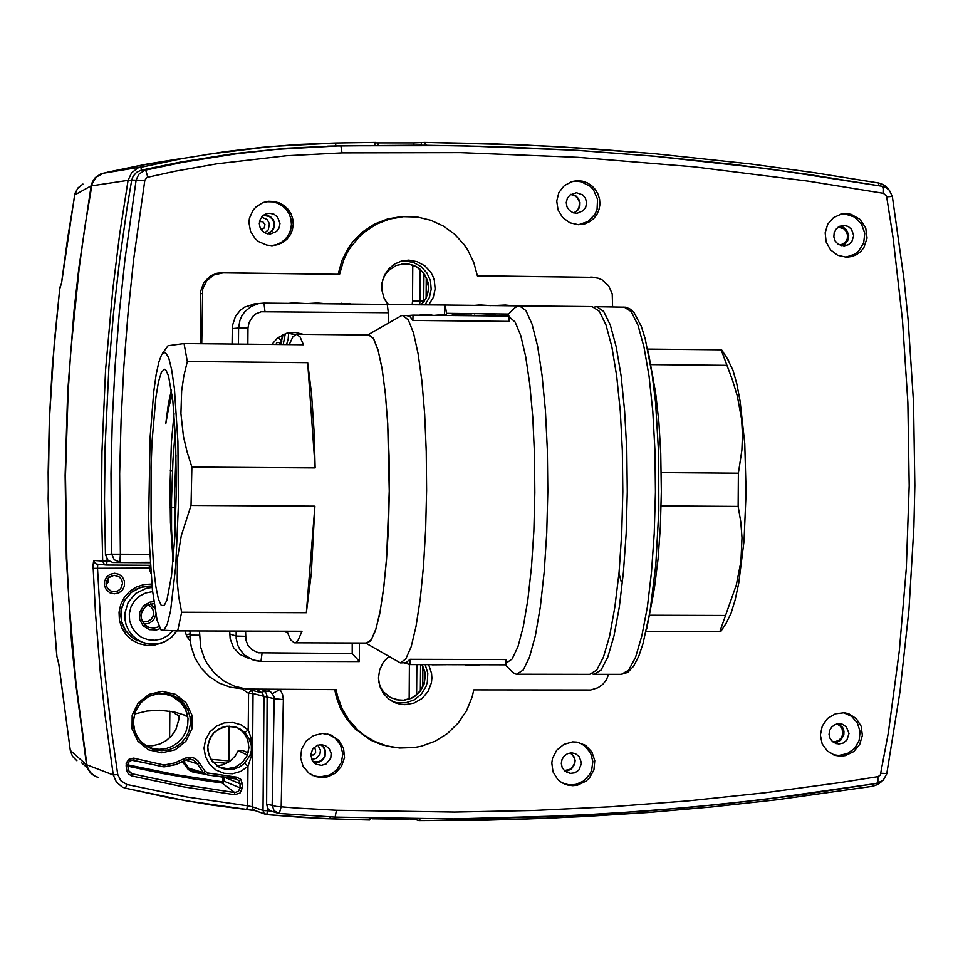 <?xml version="1.0" encoding="UTF-8"?>
<svg xmlns="http://www.w3.org/2000/svg" width="963" height="963" viewBox="0 0 963 963"><rect width="100%" height="100%" fill="white"/><g stroke="black" fill="none" stroke-linecap="round" stroke-linejoin="round"><path stroke-width="1.44" d="M432.002 664.783L446.351 664.651M465.611 664.903L479.694 665.084M495.813 315.996L495.813 315.298L488.06 315.166L474.338 315.756M471.894 315.118L452.742 314.865L450.889 315.503M447.723 315.467L442.173 314.672L434.036 315.322M474.338 315.587L471.894 315.563M450.889 315.383L448.553 315.479M400.68 662.941L406.193 662.7L410.033 659.27L409.985 664.578L506.032 664.783L506.069 659.486L410.033 659.27M407 315.575L410.094 316.851L412.922 320.414L412.971 315.094L509.078 316.141L509.03 321.437L412.922 320.414M263.958 303.068L387.234 304.428L388.33 312.722L261.166 311.759L255.977 313.866L253.028 316.189L249.008 322.497L248.021 328.058L247.888 344.152M508.633 314.034L446.447 313.36L445.279 305.078L387.367 304.501M513.315 305.825L505.358 305.09L492.779 305.596M350.026 303.514L330.405 303.802M327.239 303.766L317.441 303.008L306.824 303.538M172.112 395.023L168.742 407.325L165.732 423.84L168.344 404.773L171.486 390.472M174.712 539.256L174.435 497.859L176.048 455.475M165.732 423.84L168.393 403.798L171.414 390.063M173.075 561.405L171.546 528.795L171.498 499.46L172.943 459.833L175.194 432.134M245.541 631.102L245.878 640.118L247.985 645.33L251.68 649.544L258.361 652.806L352.169 653.468L359.283 661.34L261.069 661.304M232.059 343.984L232.336 326.012L235.502 316.285L240.281 310.303L244.385 307.257L254.593 303.911M248.55 658.379L240.004 654.431L233.54 647.557L230.097 638.746L229.712 631.054M287.6 332.993L294.774 334.763M162.542 353.301L168.031 345.657L184.017 343.502L187.279 361.486L183.861 376.16L181.646 390.978L180.888 413.548L183.512 436.48L187.039 451.803L191.842 467.007L190.987 505.443L181.249 535.705L177.493 558.66L177.192 581.784L178.781 597.12L181.694 612.239L177.613 630.897L163.951 630.296L167.357 624.06L170.583 610.819L175.808 566.148L178.456 505.406L177.95 441.632L174.387 388.631L171.703 369.84L168.597 357.538L165.251 352.302L161.832 354.312L158.895 361.932L156.162 374.655L153.731 391.929L150.12 437.142L148.699 517.829L149.373 544.107L152.335 589.705L157.065 620.292L160.929 629.778M164.264 369.166L166.009 370.225L168.513 375.895L172.81 400.945L175.579 440.681L176.313 488.47L174.893 536.126L171.558 575.477L166.912 599.985L164.336 605.342L161.339 605.438L158.462 599.082L155.886 586.684L153.731 568.989L151.095 521.85L151.083 467.621L152.082 441.367L155.85 397.442L158.413 382.13L161.278 372.512L164.264 369.166M517.095 674.172L589.669 674.305L596.675 670.14L603.452 657.115L609.651 635.724L614.936 606.931L619.04 572.13L621.737 533.069L622.856 491.768L622.351 450.407L620.256 411.141L616.681 376.015L611.818 346.812L605.944 324.928L599.371 311.35L592.173 306.631M294.558 642.851L366.771 643.043L371.501 639.528L376.088 628.574L380.277 610.602L383.876 586.455L386.669 557.3L389.317 490.071L389.016 455.463L387.656 422.613L385.284 393.205L382.058 368.721L378.122 350.351L373.704 338.952L368.841 334.992M367.661 334.98L401.342 315.792L402.859 315.539L408.324 319.993L413.488 332.825L418.086 353.505L421.878 381.107L424.659 414.283L426.272 451.37L426.621 490.432L425.694 529.433L423.539 566.328L420.277 599.215L416.076 626.432L411.177 646.667L405.832 658.993L400.307 662.941L365.723 643.043L370.562 641.081L375.293 631.307L379.663 614.117L383.443 590.319L386.404 561.116L388.414 528.013L389.329 492.803L387.752 423.684L385.369 393.518L382.058 368.456L378.038 349.786L373.512 338.386L368.721 334.751L367.734 334.98M286.986 631.222L290.525 639.793L294.269 642.851L295.954 642.393L298.181 640.058L301.997 631.271L177.613 630.897M181.694 612.239L306.342 612.673L311.326 573.659L314.901 506.201L190.987 505.443M191.842 467.007L315.094 467.862L314.167 432.832L311.579 393.638L307.63 362.642L187.279 361.486M184.017 343.502L303.477 344.706L300.059 336.942L296.508 334.245L292.824 336.773L289.237 344.561M271.963 344.393L277.416 338.073L286.192 333.367L295.46 332.416L303.044 334.305M287.359 632.414L282.677 631.21M506.044 663.182L512.099 659.017L517.95 646.679L523.306 626.636L527.88 599.78L531.456 567.376L533.815 531.046L534.85 492.599L534.501 454.018L532.78 417.268L529.782 384.237L525.678 356.527L520.682 335.497L515.049 322.051L509.078 316.755M506.562 316.105L514.784 307.859L517.853 306.005L519.382 305.825L525.894 310.543L532.058 324.134L537.547 346.054L542.097 375.317L545.431 410.515L547.381 449.841L547.839 491.286L546.767 532.659L544.227 571.793L540.363 606.666L535.392 635.508L529.578 656.947L523.222 669.995L516.649 674.172L515.494 673.968L512.448 672.114L505.37 664.783M174.014 413.777L171.462 442.053L169.957 487.723L170.415 522.548L173.051 561.73M621.159 581.411L618.944 573.178M720.806 631.367L719.867 631.62L736.346 584.95L740.908 561.549L741.943 537.763L740.74 522.006L738.188 506.43L738.332 473.182L741.847 450.263L742.497 434.867L741.606 419.35L737.285 395.937L732.554 380.517L721.131 349.762L722.057 350.436M651.795 371.273L655.935 395.251L658.909 422.721L660.75 453.344L661.34 491.672L660.365 526.376L658.054 558.769L654.527 587.647L650.242 610.446M725.873 623.723L731.049 613.275L735.142 599.997L738.741 583.145L743.99 541.001L746.084 492.286L744.736 443.449L740.126 400.933L736.791 383.828L732.915 370.249L727.294 358.561M594.448 307.077L596.735 306.679L603.705 311.398L610.313 324.964L616.212 346.849L621.087 376.064L624.674 411.177L626.781 450.443L627.286 491.804L626.167 533.093L623.458 572.142L619.341 606.943L614.033 635.736L607.809 657.127L601.008 670.152L593.978 674.317L592.052 673.895M98.082 777.43L94.615 775.949L90.727 772.747L87.994 768.498L86.923 764.851L75.969 682.659L68.867 599.949L66.772 558.468L65.472 475.361L68.072 392.266L70.817 350.773L79.231 268.051L84.876 226.871L92.159 183.331L96.505 176.891L103.354 173.256L140.622 167.081L141.754 170.042M170.367 160.279L136.794 166.142L103.414 173.244M128.103 180.346L131.522 172.907L138.01 167.935L183.09 158.401L225.101 151.721L261.804 147.399L298.578 144.486L335.401 142.969L271 146.545L206.792 154.405M91.485 185.847L128.163 180.346L131.606 180.779M150.228 562.308L112.791 562.476L108 560.189L105.509 554.556L104.522 500.748L105.099 447.025L108.939 366.65L113.478 313.204L119.593 259.866L127.285 206.66L131.726 180.093L133.123 176.241L136.481 172.389L141.092 170.198L180.779 161.965L234.021 153.599L287.528 148.206L336.003 145.895L335.413 142.969L375.438 142.368L374.619 145.244M425.056 145.148L424.815 142.38L413.861 142.909L413.849 145.1M425.08 142.861L426.549 145.16M878.485 182.922L884.347 185.269L888.885 189.735M254.99 810.593L246.684 809.522M128.103 180.358L119.701 234.298L112.876 288.467L105.617 370.069L101.958 451.912L101.512 506.514L102.668 561.08L93.604 560.454L93.038 565.534L95.457 612.877L100.284 672.03L105.16 716.255L113.321 774.95L117.739 774.529L120.832 780.812L126.839 784.448L125.491 788.155L122.421 787.084L116.415 782.125L113.321 774.95L86.923 764.851M278.187 813.266L269.821 810.75L267.654 808.234L266.619 804.213L267.16 696.562L266.438 693.48L264.043 690.796L270.531 691.542L273.998 696.321L274.25 698.657L263.97 696.369L262.117 692.891L251.235 690.062L253.076 693.492L263.97 696.369L263.031 810.449L263.886 812.916L266.029 814.409M330.285 816.925L329.779 818.839L325.229 818.682L266.679 814.542L302.707 817.503L344.02 819.32L369.684 819.995L369.479 818.141M420.097 818.887L418.953 820.632L415.498 819.561L415.51 818.851M378.038 145.208L378.05 142.909L375.654 142.909M125.034 788.059L168.477 797.581L211.824 805.008L246.672 809.522L247.623 805.73L252.15 806.717L253.016 809.185L255.171 810.653M97.72 564.354L97.564 568.326L93.098 568.399M369.936 818.719L372.332 818.201M408.083 818.791L415.498 819.561M250.26 689.424L251.235 690.062L248.55 693.3L248.249 729.954L250.765 737.092L252.101 748.263L251.199 756.569L247.948 766.283L244.602 763.19L249.899 755.498L251.367 750.598L251.403 745.711L249.104 738.537L244.855 732.602L248.249 729.954L241.28 724.886L233.01 722.431L224.379 722.876L216.362 726.174L209.85 731.952L205.601 739.548L204.084 748.107L205.456 756.677L209.597 764.273L216.001 770.051L223.97 773.349L232.589 773.795L240.894 771.351L247.948 766.283L247.623 805.73L186.966 797.027L126.839 784.448M241.845 688.81L248.55 693.3L253.076 693.492L252.15 806.717L263.669 810.557L267.618 810.702L267.642 808.21M175.206 713.776L175.146 712.211L175.206 713.788L179.13 715.906L178.913 719.53L175.699 729.894L171.57 735.864L166.13 740.667L159.702 744.014L152.672 745.699L145.449 745.639M237.018 727.474L243.567 732.458L247.756 739.56L248.984 747.745L247.07 755.823L242.291 762.624L235.345 767.138L227.244 768.727L218.709 766.957M219.444 767.342L220.407 767.692M175.182 713.017L171.029 711.344M247.395 755.088L238.246 750.634L235.369 755.835L229.748 761.384L222.658 764.827L216.819 765.778M238.246 750.634L242.628 750.586L248.153 752.873M169.62 737.875L169.873 711.151M408.083 819.212L372.32 818.743M378.05 142.909L413.861 142.909M168.128 693.914L174.267 696.598L179.587 700.679L183.801 705.903L186.641 711.982L187.966 718.591L187.701 725.32L185.859 731.82L182.537 737.706L177.938 742.642L172.305 746.361L165.961 748.648L159.28 749.358L152.623 748.468L144.161 744.688M149.349 565.257L149.145 568.567L150.938 573.298M150.577 568.05L97.564 568.326L100.946 627.515L104.738 671.789L111.455 730.604L117.739 774.529M184.86 707.757L187.592 716.039L174.026 711.946L159.34 710.188L146.797 711.031L134.399 714.052M184.896 708.359L180.55 702.34L172.172 696.201L164.179 693.781L156.825 693.733M137.565 640.792L136.325 640.311M98.467 777.586L94.386 775.985L90.606 772.988L87.958 769.196L86.538 764.803L75.583 682.611L71.551 641.31L66.375 558.42L65.087 475.325L67.675 392.23L74.151 309.328L78.834 268.027L91.1 185.823L92.388 181.826L95.397 177.553L100.525 174.026L108.374 171.992L146.364 164.24L179.118 158.859M81.65 762.792L87.38 767.896M58.815 664.398L70.275 750.442L72.526 756.304L76.956 760.758M86.538 764.803L70.275 750.43L58.719 663.796L56.913 656.694L50.666 577.451L48.186 498.726L49.414 419.976L54.361 341.323L59.73 289.02L61.596 282.677L60.2 286.577M61.728 281.425L67.603 238.234L75.114 193.069L78.087 187.761L82.902 184.053L77.497 188.616L74.645 195.068L91.088 185.823M74.669 195.068L61.596 282.677M58.707 663.784L57.25 658.247M226.57 763.286L212.799 762.094M61.704 281.569L61.596 282.628M60.188 286.601L59.766 288.346M270.531 691.542L267.509 689.508M262.044 689.508L264.043 690.796L262.092 692.879L256.977 689.496M477.371 275.791L592.45 277.284L477.383 275.924L473.844 262.502L467.789 250.031L463.877 244.301L454.488 234.141L443.317 226.028L430.798 220.262L417.4 217.084L403.449 216.639L389.497 219.046L376.316 224.259L364.435 232.059L359.151 236.826L350.147 247.876L346.524 254.039L343.538 260.54L339.59 274.299L221.779 272.734L217.048 273.215L210.476 275.863L203.819 282.484L200.713 291.356L200.593 343.671M201.749 343.683L202.712 288.936L206.792 280.606L214.063 274.888L223.091 272.926L339.59 274.299M590.512 277.091L592.871 277.248M592.45 277.284L598.035 278.151L602.08 279.872L608.64 285.71L612.191 293.787L612.552 306.848M608.652 674.341L606.449 679.77L602.826 684.368L598.083 687.751L590.692 689.929L473.796 689.833L472.111 697.043L466.549 710.754L458.292 723.008L447.699 733.288L435.228 741.113L421.421 746.169L414.21 747.577L399.573 748.07L386.536 745.844L374.162 741.185L362.882 734.239L357.791 729.978L348.931 720.095L342.082 708.696L337.495 696.165L336.111 689.616L245.902 689.027L234.346 686.162L223.717 680.805L214.532 673.221L207.238 663.772L204.421 658.487L200.617 647.136L199.425 630.958M839.543 226.365L843.311 227.328L846.393 229.712L848.716 235.104L847.621 240.87L845.129 243.892L841.674 245.649M321.112 744.616L317.224 745.386L312.602 749.106L310.76 754.763L312.277 760.481L316.683 764.393L321.51 765.308L326.228 763.852L330.791 758.098L331.152 753.162L329.202 748.624L325.374 745.555L321.1 744.616L323.941 747.252L325.506 750.827L324.952 756.629L322.737 759.855L319.427 761.95L313.661 762.251M838.255 723.695L842.613 727.45L843.961 731.122L843.781 735.034L840.795 740.041L837.449 742.016L833.633 742.485M570.541 752.934L574.225 756.99L575.14 760.565L574.658 764.249L571.504 768.787L568.242 770.496L564.595 770.833M263.91 215.014L267.04 215.17L270.591 216.759L273.227 219.612L274.539 223.284L274.311 227.172L272.589 230.651L267.834 233.901M570.89 194.333L576.127 196.139L578.667 198.884L579.991 202.411L579.882 206.166L578.378 209.597L574.02 213.016M839.134 723.658L835.138 724.501L831.803 726.896L829.649 730.436L829.059 734.54L830.106 738.537L832.646 741.763L838.544 744.05L843.143 743.111L846.826 740.162L849.017 733.421L846.393 726.909L842.529 724.272L839.134 723.658M832.983 754.643L838.833 755.474L847.452 753.608L854.626 748.335L859.104 740.547L860.103 731.615L857.467 723.069L851.653 716.388L843.648 712.716M840.651 756.16L845.345 755.63L853.687 751.622L859.73 744.435L862.367 735.395L861.127 726.198L856.251 718.518L848.632 713.752L844.202 712.764L835.354 713.776L827.566 718.458L822.233 725.982L820.32 734.986L822.125 743.869L827.313 751.068L834.969 755.341L840.651 756.16M571.516 752.885L567.58 753.692L564.246 755.991L562.031 759.41L561.285 763.418L562.139 767.379L564.438 770.701L570.18 773.397L574.935 772.795L578.919 770.039L581.568 763.346L579.257 756.557L575.417 753.68L571.516 752.885M563.03 783.328L569.025 784.869L575.633 784.52L583.722 780.933L589.753 774.396L591.667 770.328L592.871 761.492L590.5 752.934L584.926 746.084L581.219 743.677L577.09 742.088L572.576 741.895L563.824 744.363L556.734 750.189L552.533 758.35L551.751 762.877L553.003 771.845L557.746 779.416L561.2 782.257L567.267 784.977L572.72 785.688L577.403 785.17L585.865 781.27L589.32 778.068L593.918 769.919L594.821 760.674L591.872 751.971L585.6 745.386L577.102 742.088M843.841 225.438L839.724 226.293L836.305 228.809L834.211 232.552L833.814 236.85L835.198 240.931L838.087 244.072L844.118 245.878L848.355 244.746L851.713 241.869L853.748 235.55L851.545 229.278L848.114 226.474L843.841 225.438M845.49 257.253L854.687 254.244L858.527 251.223L863.727 242.917L864.786 233.118L861.464 223.837L854.47 217L845.249 214.051L840.386 214.255M846.477 257.29L852.074 256.531L856.649 254.605L860.621 251.608L863.787 247.732L867.061 238.162L865.725 227.966L860.055 219.408L851.28 214.376L846.333 213.581L841.373 214.015L833.464 217.626L827.723 224.283L825.122 232.853L826.134 241.894L830.6 249.838L837.738 255.279L846.477 257.29M576.512 192.696L569.952 195.032L567.315 198.39L566.268 202.543L566.978 206.792L569.338 210.379L572.925 212.679L577.126 213.304L583.157 210.753L585.733 207.129L586.563 202.748L585.48 198.402L582.687 194.923L576.512 192.696M578.631 224.764L588.08 221.43L595.002 214.111L597.012 209.416L597.602 199.269L593.593 189.928L590.114 186.22L581.11 181.706L576.091 181.152L571.095 181.802M578.582 224.764L585.119 223.789L589.813 221.659L593.834 218.445L596.976 214.34L599.046 209.573L599.937 204.421L599.6 199.172L598.059 194.117L595.375 189.555L591.727 185.739L587.298 182.898L582.35 181.176L577.162 180.707L572.058 181.501L564.354 185.594L558.949 192.48L556.71 201.026L558.01 209.874L562.657 217.566L569.879 222.826L578.582 224.764M269.724 213.292L266.269 213.846L262.646 216.001L260.203 219.444L259.324 223.585L260.166 227.75L262.586 231.24L266.185 233.455L270.362 234.045L276.489 231.481L279.114 227.834L279.944 223.404L277.609 217.12L274.082 214.328L269.724 213.292M271.41 245.649L276.598 244.59L281.389 242.315L285.469 238.932L288.635 234.659L290.67 229.736L291.476 224.463L290.995 219.143L289.261 214.087L286.372 209.597L282.508 205.938L277.874 203.313L272.758 201.893L267.449 201.749L262.285 202.892L255.929 206.985L253.028 210.271L249.465 218.24L248.936 222.609L250.488 231.276L255.243 238.716L258.626 241.605L266.715 245.144L272.228 245.637L277.982 244.65L282.893 242.423L287.094 239.053L290.344 234.755L292.439 229.796L293.27 224.451L292.776 219.058L291.007 213.93L288.057 209.344L284.097 205.613L279.354 202.916L274.106 201.448L268.677 201.291L263.393 202.459M310.242 774.144L314.793 776.058L320.161 776.912L329.478 775.119L336.725 770.039L341.408 762.491L342.768 753.728L340.577 745.157L335.196 738.188L327.492 733.962M322.087 777.623L326.746 777.129L335.28 773.289L341.54 766.343L344.453 757.508L343.502 748.323L338.856 740.403L331.308 735.142L322.304 733.493L313.481 735.612L306.186 741.053L301.624 748.913L300.54 757.857L303.104 766.428L308.918 773.205L315.298 776.551L322.087 777.623M288.647 333.114L288.226 338.94L286.565 344.537M388.017 304.501L383.972 297.892L381.95 290.393L382.118 282.628L384.466 275.237L388.799 268.833L394.758 263.946L401.848 260.973L408.733 260.142L417.268 261.671L424.876 265.86L430.774 272.3L432.869 276.152L434.325 280.293L435.168 288.996L433.218 297.519L428.667 304.958M394.637 747.529L382.046 744.832L370.55 740.066L355.046 728.847L346.897 719.421L340.649 708.84L336.304 697.092L334.727 689.737M338.182 274.154L342.009 260.395L348.498 247.756L352.675 242.002L362.618 231.975L374.426 224.162L387.571 218.95L401.547 216.531L411.213 216.543M285.241 333.68L283.206 344.501M400.042 261.503L405.303 261.033L413.669 262.514L421.12 266.619L426.898 272.914L430.401 280.727L431.243 289.261L429.366 297.615L424.936 304.91M425.165 664.602L427.753 673.197L427.343 682.201L426.007 686.523L421.276 694.179L414.283 699.824L405.844 702.773L396.925 702.713L392.218 701.389M428.607 664.614L431.556 673.402L431.857 678.06L431.364 682.707L428.066 691.41L422.035 698.488L413.994 703.086L404.905 704.675L400.295 704.254L395.841 703.038L388.799 699.138L383.238 693.276L379.675 685.993L378.435 677.952L379.627 669.899L383.142 662.544L388.667 656.573M422.131 664.602L424.876 672.005L425.297 675.954L424.165 683.802L420.542 690.868L414.836 696.345L411.382 698.295L403.786 700.342L399.85 700.378L390.749 697.754L383.551 691.891L380.541 687.149L378.724 681.828M385.453 659.607L388.98 656.754M282.978 334.582L280.739 344.477M382.684 280.04L385.056 274.912L388.546 270.507L396.335 265.403L405.291 263.73L413.115 265.174L416.738 266.883L420.024 269.171L425.225 275.262L428.138 282.749L428.619 286.757L428.427 290.79L426.055 298.446L421.288 304.874M388.571 304.513L384.851 299.722M395.962 699.752L403.533 700.257L411.129 698.223L414.572 696.285L420.277 690.82L423.901 683.778L424.803 679.914L424.647 672.005L421.926 664.602M421.072 304.874L425.827 298.446L428.186 290.79L428.379 286.757L426.753 278.897L422.625 272.023L416.485 266.907L409.022 264.151L401.776 263.946M280.534 344.477L282.773 334.679M199.389 635.195L190.072 635.05L190.361 640.997L191.288 646.871L195.056 658.114L201.207 668.226L209.416 676.724L219.299 683.176L230.362 687.269L242.05 688.81M266.619 804.213L272.12 805.297L274.25 698.657L283.327 699.644L282.556 694.311L280.125 689.532M335.136 817.106L279.511 813.494L335.148 817.106L453.561 818.887L531.973 817.298L609.832 813.53L687.064 807.596L763.587 799.519L876.799 783.425L801.625 794.656L725.548 803.804L648.532 810.822L570.915 815.685L453.561 818.875L335.148 817.106L336.472 810.28L296.953 808.041L276.176 806.404L272.12 805.297L274.13 810.726L279.21 813.47L281.16 806.681L283.327 699.644M336.472 810.28L454.705 812.086L533.129 810.509L611.048 806.753L688.28 800.831L764.73 792.754L840.374 782.57L877.895 776.684L880.338 775.275L888.307 732.638L899.358 650.795L906.327 568.387L909.18 485.605L907.904 402.666L902.5 319.885L893.026 237.632L886.586 196.091L883.468 193.37L808.354 181.213L694.07 166.9L577.969 157.354L460.41 152.636L341.985 152.864L286.288 155.741L216.819 163.879L175.362 171.173L146.906 177.385L144.763 180.358L133.676 259.48L128.043 312.722L123.83 366.253L121.049 419.94L119.701 473.688L120.399 554.194L113.249 554.243L111.684 554.086L110.974 473.519L112.31 419.832L115.091 366.253L119.316 312.782L124.961 259.468L136.12 179.997L138.804 174.255L144.582 170.295L182.97 162.266L235.213 153.936L276.044 149.421L340.77 145.798L459.893 145.618L577.595 150.384L655.129 156.247L731.832 164.228L807.608 174.279L882.469 186.389L883.528 188.579L883.468 193.37M173.484 556.746L172.473 556.205M141.092 170.198L145.606 170.09L147.881 177.023M131.726 180.093L144.763 180.358M105.509 554.556L111.684 554.086L114.212 559.768L119.918 562.127L120.399 554.194L149.807 554.375M113.718 562.524L150.252 562.753M881.265 773.301L886.863 773.506L883.288 780.162L876.812 783.425L877.871 781.354L877.895 776.684M886.851 773.53L899.948 692.024L908.988 609.76L913.935 527.002L914.85 485.521L913.574 402.522L908.157 319.728L903.908 278.488L892.388 196.5L886.767 196.801M418.989 315.166L427.728 314.516L433.627 315.322M262.08 653.239L261.021 661.316L252.86 659.92L244.65 655.141L240.004 649.7L237.849 645.427L236.224 638.433L236.164 631.078M245.493 636.362L236.284 636.062L229.688 634.003M238.511 344.056L238.643 328.058L248.021 328.058M232.179 328.576L238.643 328.058L239.895 320.402L241.99 315.659L244.999 311.47L250.958 306.547L258.108 303.694L263.946 303.068L264.897 311.386M648.135 350.857L651.879 371.826L655.526 402.257L658.68 454.705L658.776 510.703L655.803 564.739L650.061 611.493L642.959 643.934L638.842 656.008L633.69 666.155L627.756 672.439L621.364 674.377L628.562 670.212L635.52 657.187L641.888 635.821L647.317 607.051L651.53 572.275L654.286 533.237L655.43 491.985L654.912 450.648L652.745 411.418L649.062 376.328L644.066 347.137L638.036 325.265L631.271 311.699L623.868 306.98M653.696 592.871L646.691 629.116M270.097 810.954L267.618 810.702L266.691 814.542M150.397 565.257L106.688 565.064L107.134 559.19M878.75 185.739L878.437 182.91L882.024 183.993L886.02 186.473L889.138 190M878.4 182.91L814.674 172.714L750.538 163.975L653.624 153.599L588.61 148.531L523.282 144.944L424.803 142.38L490.504 143.716L555.976 146.545L653.648 153.599L750.562 163.975L814.71 172.714L878.437 182.91M109.024 561.032L102.668 561.08L103.932 563.824L106.688 565.052M873.08 784.038L872.695 786.29L776.804 799.711L712.415 806.85L647.69 812.507L550.054 818.237L484.63 820.187L419.013 820.632L517.384 819.393L582.663 816.684L647.678 812.507L712.379 806.838L776.756 799.711L872.634 786.29M424.454 300.805L423.696 301.888M320.523 744.64L323.159 746.891L324.784 749.972L325.169 753.451L324.254 756.846L322.184 759.663L319.222 761.54L313.276 761.829M570.252 752.97L572.816 755.317L574.369 758.447L574.357 763.683L572.804 766.837L570.216 769.22L564.366 770.629M570.65 194.502L574.189 195.369L577.15 197.547L579.557 202.483L578.883 207.936L576.801 210.957L573.731 212.943M838.171 227.16L843.696 228.664L846.357 231.505L847.596 235.225L847.199 239.125L845.213 242.495L840.157 245.192M836.727 723.959L839.856 725.705L842.047 728.582L842.842 733.962L841.578 737.393L839.098 740.053L835.788 741.51L832.393 741.546M263.429 215.351L269.279 216.434L272.3 219.107L273.937 222.79L273.901 226.835L272.192 230.47L267.245 233.78M419.639 304.85L419.94 301.154L412.513 301.178L412.116 304.765M93.7 560.418L94.386 562.464L96.396 564.089L106.315 565.028M264.825 232.853L268.328 229.796L269.435 223.729L267.22 219.588L261.575 217.169M313.89 747.577L315.539 749.407L315.563 752.669L313.204 754.932L310.748 755.028M311.735 759.47L316.321 758.411L319.921 754.198L320.378 750.033L317.754 745.181M278.175 337.471L280.474 339.831L282.508 337.881M280.474 339.831L281.75 341.287M259.504 221.646L262.755 221.791L264.921 224.523L264.223 227.942L261.154 229.543M114.441 593.822L118.894 592.823L122.482 589.994L124.492 585.889L124.528 581.315L122.578 577.186L119.039 574.321L114.609 573.286L110.155 574.285L106.568 577.114L104.558 581.231L104.522 585.805L106.46 589.934L110.011 592.799L114.441 593.822M114.26 591.727L110.95 591.005L108.398 589.212L106.7 586.575L106.123 583.494L108.446 577.788L114.067 575.272L119.292 576.933L121.651 579.774L122.518 583.373L120.748 588.586L117.859 590.909L114.26 591.727M199.425 763.153L197.379 763.948L203.398 772.687L205.071 771.399L198.041 760.999L195.116 758.531L191.517 757.243L185.233 758.086L184.089 758.7L184.932 760.325L176.686 764.285L164.793 766.825L175.242 764.778L188.748 759.061L193.768 760.12L197.379 763.948L185.498 760M206.166 774.553L192.636 770.833L188.868 768.293L203.362 772.687L207.454 774.914L208.14 773.036L205.071 771.399M235.995 778.995L207.575 774.926L236.248 778.465L236.501 777.093L208.14 773.036M236.236 779.031L239.017 780.656L240.088 783.713L242.351 783.834L240.702 779.344L236.501 777.093M225.089 777.538L240.088 783.713L240.064 787.818L242.315 787.939L242.351 783.834M127.886 766.139L161.387 773.301L195.08 779.211L222.369 783.063L224.21 781.222L240.064 787.818L238.427 791.393L234.683 792.549L234.659 794.692L239.992 793.043L242.315 787.939M224.247 777.418L224.21 781.222L222.164 781.787L222.128 783.027L234.683 792.549L183.151 784.58L132.015 773.783L131.738 775.877L182.994 786.711L234.659 794.692M163.373 764.803L133.412 758.098L128.873 759.277L126.153 763.117L126.659 770.34L128.464 769.919L127.742 764.875L128.392 762.383L132.087 760.012L163.06 766.753L164.829 766.813L164.878 764.899L163.373 764.803L162.735 766.692M126.659 770.34L128.356 773.891L131.738 775.877M128.741 770.942L132.015 773.783L129.644 772.374L128.464 769.919L129.487 772.206M125.984 765.958L127.802 765.537L128.115 762.973L129.704 760.939L133.376 760.072M134.351 758.254L133.652 760.132M184.089 758.7L174.845 762.949L164.878 764.899M184.932 760.313L190.975 759.145M244.602 763.19L239.715 766.909L234.009 769.112L228.062 769.642L221.683 768.33L217.421 766.187L210.825 759.362L207.779 750.321L207.815 745.518L210.969 736.478L213.942 732.687L221.959 727.474L226.606 726.319L236.067 727.149L240.798 729.34L244.855 732.602M106.219 584.758L108.458 581.784L108.181 578.077M182.476 761.721L187.857 769.052L188.868 768.293L183.608 761.107M194.598 771.375L194.297 772.482L204.048 773.975M187.857 769.052L190.794 771.303L194.297 772.482M222.164 781.787L174.785 774.529L127.742 764.827M131.161 760.204L150.096 763.96M150.011 764.345L152.852 764.574M190.096 632.318L189.675 630.934M190.072 635.857L187.616 637.638L186.196 634.846L190.084 633.895M187.616 637.638L190.361 641.081M144.486 643.007L133.64 638.746L125.948 631.307L121.531 621.532L121.013 610.807L124.456 600.611L131.377 592.389L140.815 587.274L151.973 586.034M185.004 630.921L186.196 634.846M151.793 584.011L143.86 584.505L136.313 587.033L129.656 591.414L124.335 597.361L120.7 604.475L119.015 612.287L119.376 620.256L121.771 627.852L126.021 634.569L131.859 639.95L138.889 643.645L146.629 645.391L154.574 645.09L162.169 642.742M158.534 693.468L166.755 693.649L173.521 695.683L179.551 699.307L184.511 704.326L188.086 710.417L190.06 717.206L190.313 724.284L188.832 731.23L185.703 737.61L181.116 743.027L175.35 747.168L168.766 749.78L161.748 750.683L154.742 749.84L148.158 747.3L140.165 740.884L134.952 732.024L133.219 721.865L135.169 711.729L140.574 702.906L148.711 696.55L158.534 693.468M162.302 691.314L148.976 694.335L138.239 702.858L132.22 715.196L132.1 728.907L137.926 741.245L148.531 749.792L161.808 752.837L175.122 749.792L185.847 741.257L191.854 728.943L191.962 715.256L186.16 702.918L175.567 694.371L162.302 691.314M147.845 604.957L150.806 606.75L152.84 609.567L153.611 612.962L152.997 616.392L151.107 619.329L148.23 621.291L142.428 621.629M144.053 624.024L148.338 623.555L152.214 621.328L154.357 618.715L155.777 614.466M154.694 608.399L150.565 603.97M159.136 626.672L154.044 628.177L148.808 627.37L144.763 624.77L141.308 618.487L141.272 613.648L144.643 607.28L148.651 604.583L153.996 603.669M153.719 601.658L149.951 602.128L143.559 605.751L139.779 612.071L139.623 619.426L143.114 625.878L149.337 629.73L156.656 629.958L160.123 628.658M152.106 587.43L146.316 588.261L135.831 593.34L128.235 602.224L124.829 613.407L124.901 619.281L126.177 624.999L128.597 630.332L132.051 635.05L136.409 638.951L141.465 641.864L147.014 643.669L152.84 644.295L160.965 643.128L166.659 640.732L171.703 637.169L177.036 630.873M172.738 630.729L167.767 635.604L161.64 638.89L154.838 640.299L147.929 639.721L141.465 637.205L135.988 632.944L131.943 627.298L129.668 620.726L129.343 613.768L130.98 606.991L134.471 600.948L139.527 596.145L145.714 592.955L152.539 591.667M210.801 759.313L228.833 760.866M336.015 145.882L340.878 145.846L341.985 152.864M272.649 693.529L279.92 689.532M471.894 315.732L471.894 315.106M255.147 660.606L260.588 661.316L359.295 661.533M387.234 304.428L263.946 303.068L254.003 303.983M596.735 306.679L625.95 307.185L630.5 309.255L634.256 312.951L641.322 326.457L645.258 338.844L655.225 390.244M375.401 142.368L335.401 142.969M329.743 818.851L369.672 819.995M872.731 786.277L877.823 784.532L882.084 781.186M125.443 788.167L185.799 800.795L255.087 810.629M109.18 589.934L110.95 591.005L107.663 588.321L106.412 585.697L106.544 580.954L109.373 576.969L114.067 575.272M128.464 769.919L127.802 765.537M162.928 766.729L164.805 766.825M219.793 767.391L212.354 761.54L208.706 754.667L207.719 746.903L209.549 739.259L213.93 732.747L218.469 729.172L227.075 726.271L236.067 727.149M136.602 640.251L131.173 636.94L124.733 629.405L121.868 622.76L120.76 615.598L121.47 608.363L124.696 600.214L131.233 592.522L137.191 588.718L143.872 586.479L150.902 585.961M166.755 693.649L157.932 693.553L149.987 695.924L146.34 697.946L140.092 703.471L135.675 710.55L133.267 720.685L133.977 728.702L136.866 736.189L141.73 742.557L146.376 746.024M146.364 626.082L148.808 627.37L144.944 624.939L141.537 619.365L141.08 615.188L142.079 611.06L146.641 605.655L153.382 603.645M177.06 630.873L170.571 638.132L164.204 641.948L156.981 644.006L147.014 643.669M59.742 288.623L52.279 367.264L49.39 419.832L48.15 472.46L48.571 525.088L50.642 577.668L56.865 656.369M332.993 146.003L419.94 145.124L498.678 146.641L576.873 150.336L654.443 156.187L769.425 168.934L882.481 186.389L886.189 187.725L889.306 190.168L892.388 196.488M451.948 664.663L456.859 664.675M487.362 315.166L487.35 315.9M474.518 315.166L474.506 315.768M463.119 314.901L463.119 315.635M427.728 314.516L427.716 315.25M445.556 314.708L445.556 315.443M442.173 314.672L442.161 315.407M431.376 314.564L431.364 315.298M404.316 662.941L409.985 664.578M406.928 315.575L412.971 315.094M444.545 314.696L444.617 305.127M388.233 323.219L388.33 312.722M446.447 313.36L446.435 314.841M534.032 305.524L536.235 306.005M531.444 305.957L534.02 305.981M531.444 305.391L530.336 305.945M530.348 305.488L516.686 305.861M505.358 305.09L505.358 305.74M481.536 305.476L481.536 304.838L474.41 305.403M490.769 305.584L481.536 305.054M478.948 304.814L478.948 305.452M330.405 303.501L329.575 303.79M341.263 303.273L341.251 303.923M318.909 303.032L318.897 303.682M294.883 303.405L294.883 302.767L288.551 303.345M304.609 303.514L294.883 302.984M292.271 302.743L292.271 303.381M161.134 629.983L163.951 630.296M315.094 467.862L307.63 362.642M306.342 612.673L314.901 506.201M170.042 507.633L174.339 507.67M170.222 470.967L172.341 470.979M719.867 631.62L646.173 631.403M725.44 615.501L649.423 615.237M738.188 506.43L661.112 505.948M738.332 473.182L661.268 472.64M726.559 365.338L650.735 364.604M721.131 349.762L647.738 349.027M229.122 726.126L228.821 762.01M190.072 635.05L190.108 630.934M275.936 344.429L276.983 342.647L281.377 342.431M279.426 344.465L280.618 342.431M352.169 653.468L352.253 643.007M445.291 305.078L518.407 305.885L445.279 305.078M422.745 686.703L422.926 666.552M426.26 277.729L426.091 297.904M369.924 818.153L369.912 819.224M420.602 664.602L420.386 690.676M419.278 818.887L419.266 820.199M420.217 269.58L419.94 301.154L423.72 300.829L423.961 273.721M421.276 145.124L421.3 142.837M412.814 265.186L412.513 301.178M416.57 694.756L416.823 664.59M409.407 664.41L409.106 699.042M183.969 715.052L187.785 716.941M174.026 712.548L175.194 713.174M222.91 777.237L222.886 781.162M200.593 293.727L202.158 293.583M221.779 272.734L223.091 272.926M359.343 661.485L359.5 643.031M402.859 315.539L407.217 315.587M519.382 305.825L592.426 306.631M296.508 334.245L369.022 334.992M286.095 632.185L282.749 631.21M621.364 674.377L594.46 674.317M728.618 360.595L721.889 350.171M726.62 622.604L720.769 631.427M369.936 819.381L369.948 818.153M255.159 810.653L265.716 814.313M593.726 277.344L591.812 277.139M835.318 743.364L836.233 743.677M833.031 754.655L834.969 755.341M566.557 772.242L567.845 772.832M563.644 783.569L565.185 784.303M271.903 245.637L272.649 245.613M314.937 763.37L316.683 764.393M311.603 774.854L312.746 775.54M410.539 216.506L408.661 216.41M392.603 701.533L395.841 703.038M327.745 146.111L332.572 146.015"/></g></svg>

